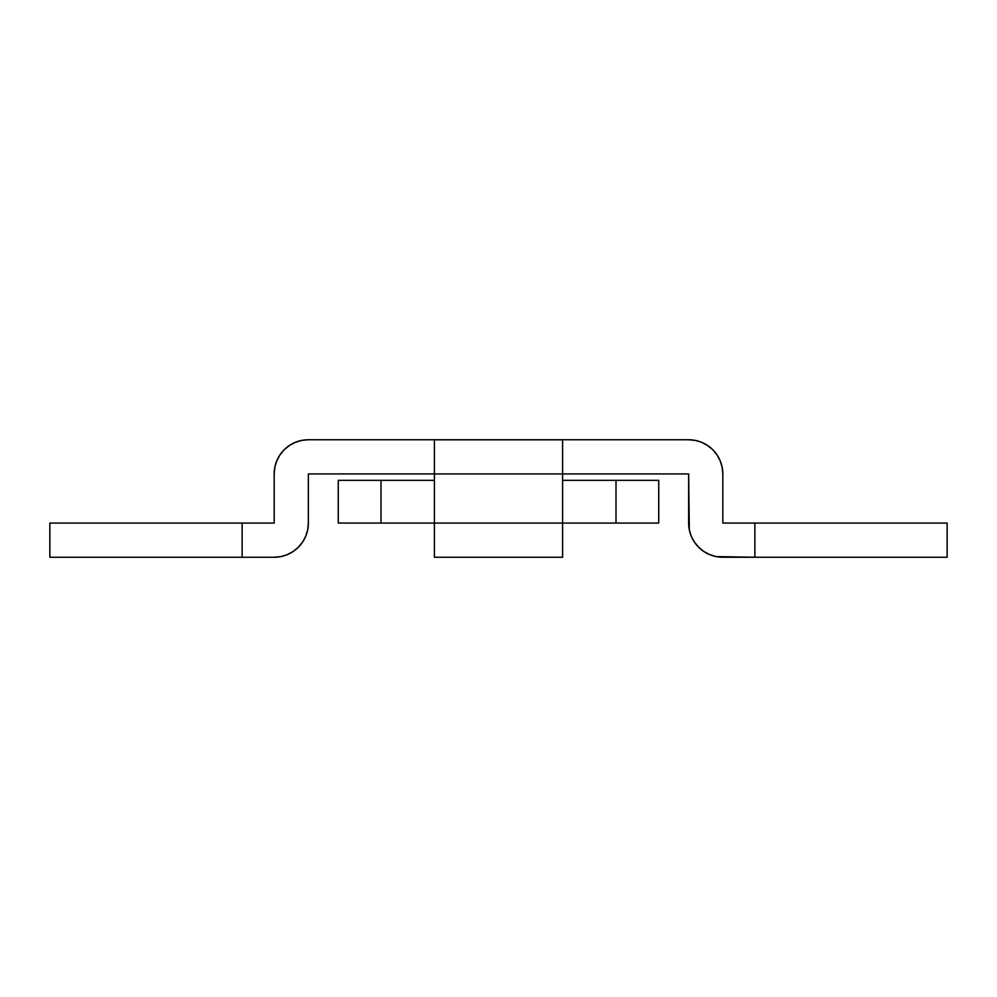 <?xml version="1.0" encoding="UTF-8"?>
<svg xmlns="http://www.w3.org/2000/svg" width="997" height="997" viewBox="0 0 997 997"><rect width="100%" height="100%" fill="white"/><g stroke="black" fill="none" stroke-linecap="round" stroke-linejoin="round"><path stroke-width="1.5" d="M688.64 523.064A34.185 34.185 0 0 0 722.825 557.248L947.15 557.248L947.15 523.064L722.825 523.064L722.825 473.936A34.185 34.185 0 0 0 688.64 439.752L308.36 439.752A34.185 34.185 0 0 0 274.175 473.936L274.175 523.064L242.134 523.064L242.134 557.248L49.85 557.248L274.175 557.248A34.185 34.185 0 0 0 308.36 523.064L308.36 473.936L434.405 473.936L434.405 557.248L562.595 557.248L562.595 523.064L616.009 523.064L616.009 480.342L658.73 480.342L562.595 480.342L616.009 480.342L616.009 523.064L562.595 523.064L562.595 439.814L434.405 439.814L562.595 439.814L562.595 523.064L434.405 523.064L434.405 557.248L562.595 557.248L562.595 523.064L434.405 523.064L434.405 473.936L688.64 473.936L688.64 523.064L689.301 529.743L691.245 536.149L694.398 542.056L698.66 547.241L703.832 551.491L709.739 554.644L716.158 556.6L754.866 557.248L754.866 523.064L722.825 523.064L722.825 473.936L722.164 467.257L720.22 460.851L717.067 454.944L712.818 449.759L707.633 445.509L701.726 442.356L695.308 440.4L688.64 439.752L308.36 439.752L301.692 440.4L295.274 442.356L289.367 445.509L284.182 449.759L279.933 454.944L276.78 460.851L274.836 467.257L274.175 473.936L274.175 523.064L49.85 523.064L242.134 523.064L242.134 557.248L274.175 557.248L280.842 556.6L287.261 554.644L293.168 551.491L298.34 547.241L302.602 542.056L305.755 536.149L307.699 529.743L308.36 523.064L308.36 473.936L688.64 473.936L689.301 529.743M694.398 542.056L698.66 547.241M712.818 449.759L707.633 445.509L701.726 442.356L695.308 440.4M308.36 439.752L301.692 440.4L295.274 442.356M289.367 445.509L284.182 449.759M274.175 557.248L280.842 556.6M298.34 547.241L302.602 542.056M947.15 523.064L754.866 523.064L754.866 557.248L947.15 557.248M434.405 439.814L434.405 473.936L434.405 439.814M338.27 480.342L434.405 480.342L338.27 480.342L338.27 523.064L380.991 523.064L380.991 480.342L380.991 523.064L434.405 523.064L338.27 523.064L338.27 480.342M658.73 523.064L658.73 480.342L658.73 523.064L616.009 523.064L658.73 523.064M49.85 557.248L49.85 523.064"/></g></svg>
